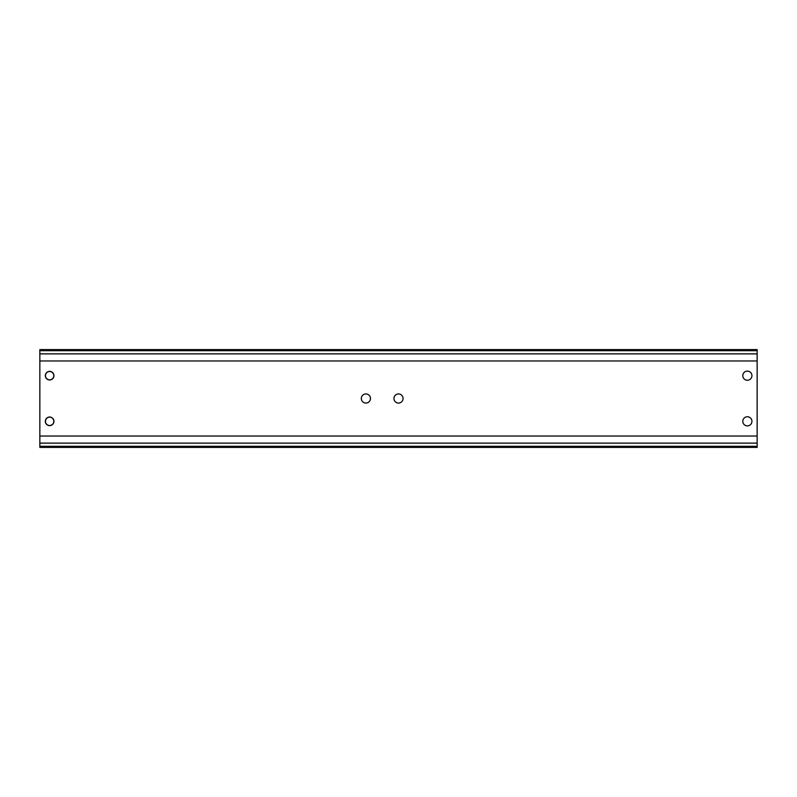 <?xml version="1.0" encoding="UTF-8"?>
<svg xmlns="http://www.w3.org/2000/svg" width="797" height="797" viewBox="0 0 797 797"><rect width="100%" height="100%" fill="white"/><g stroke="black" fill="none" stroke-linecap="round" stroke-linejoin="round"><path stroke-width="1.2" d="M49.633 371.372A4.304 4.304 0 0 1 53.359 377.828A4.304 4.304 0 0 1 45.907 377.828A4.304 4.304 0 0 1 49.633 371.372M49.633 417.02A4.304 4.304 0 0 1 53.359 423.476A4.304 4.304 0 0 1 45.907 423.476A4.304 4.304 0 0 1 49.633 417.02M398.5 393.937A4.563 4.563 0 0 1 402.455 400.781A4.563 4.563 0 0 1 394.545 400.781A4.563 4.563 0 0 1 398.5 393.937M365.893 393.937A4.563 4.563 0 0 1 369.848 400.781A4.563 4.563 0 0 1 361.938 400.781A4.563 4.563 0 0 1 365.893 393.937M747.367 371.113A4.563 4.563 0 0 1 751.322 377.957A4.563 4.563 0 0 1 743.412 377.957A4.563 4.563 0 0 1 747.367 371.113M747.367 416.761A4.563 4.563 0 0 1 751.322 423.605A4.563 4.563 0 0 1 743.412 423.605A4.563 4.563 0 0 1 747.367 416.761M757.15 446.31L757.15 349.594L39.85 349.594L39.85 447.406L757.15 447.406L757.15 446.31L39.85 446.31M45.459 375.676A4.174 4.174 0 0 1 51.715 372.06A4.174 4.174 0 0 1 51.715 379.292A4.174 4.174 0 0 1 45.459 375.676M45.459 421.324A4.174 4.174 0 0 1 51.715 417.708A4.174 4.174 0 0 1 51.715 424.94A4.174 4.174 0 0 1 45.459 421.324M757.15 443.122L39.85 443.122M757.15 436.029L39.85 436.029M757.15 350.69L39.85 350.69M757.15 353.878L39.85 353.878M757.15 360.971L39.85 360.971"/></g></svg>
